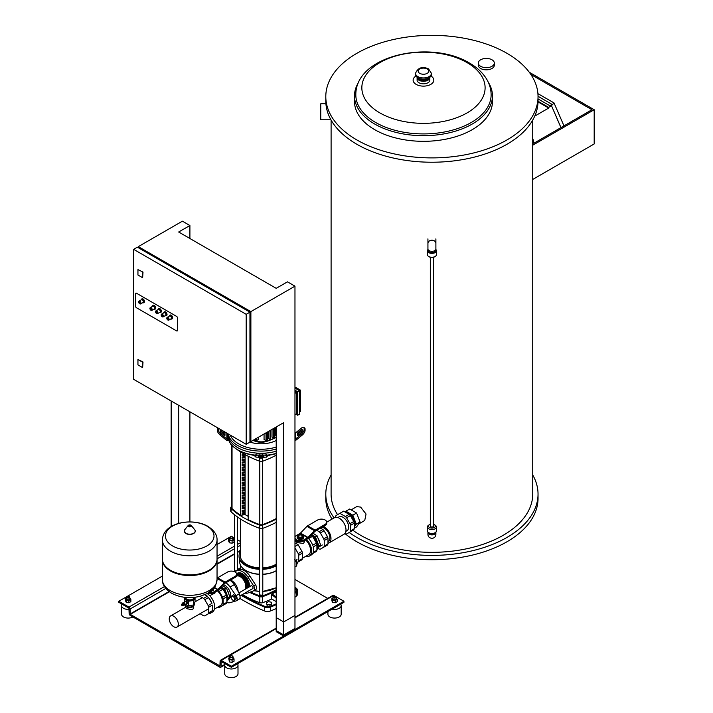 <?xml version="1.0" encoding="UTF-8"?>
<svg xmlns="http://www.w3.org/2000/svg" width="713" height="713" viewBox="0 0 713 713"><rect width="100%" height="100%" fill="white"/><g stroke="black" fill="none" stroke-linecap="round" stroke-linejoin="round"><path stroke-width="1.07" d="M283.712 621.932L276.207 617.601L276.207 631.682L283.712 636.014L294.968 629.517L294.968 615.435L283.712 621.932L283.712 636.014M532.736 474.992A106.121 61.273 180 0 1 538.039 494.127L538.039 498.458A106.121 61.273 180 0 1 472.523 555.062A106.121 61.273 180 0 1 356.874 541.782A106.121 61.273 180 0 1 345.047 533.654M332.008 519.117A106.121 61.273 180 0 1 325.796 498.458L325.796 494.127A106.121 61.273 180 0 1 331.099 474.992M538.039 494.127A106.121 61.273 180 0 1 472.523 550.73A106.121 61.273 180 0 1 356.874 537.45A106.121 61.273 180 0 1 349.174 532.486M334.112 517.905A106.121 61.273 180 0 1 325.796 494.127M532.736 120.087L532.736 494.127A100.818 58.208 180 0 1 470.5 547.905A100.818 58.208 180 0 1 360.626 535.285A100.818 58.208 180 0 1 352.944 530.312M337.588 514.67A100.818 58.208 180 0 1 331.099 494.127L331.099 120.087M351.126 509.866L356.741 506.631L360.626 507.095L366.045 514.028L364.735 520.481L358.594 524.028M538.039 96.62L538.039 100.961A106.121 61.273 180 0 1 472.523 157.564A106.121 61.273 180 0 1 356.874 144.284A106.121 61.273 180 0 1 325.796 100.961L325.796 96.62A106.121 61.273 180 0 1 391.303 40.017A106.121 61.273 180 0 1 506.952 53.297A106.121 61.273 180 0 1 538.039 96.62A106.121 61.273 180 0 1 472.523 153.233A106.121 61.273 180 0 1 356.874 139.944A106.121 61.273 180 0 1 325.796 96.62M330.93 119.784L320.752 119.784L320.752 103.786L325.903 103.786M355.823 94.856A67.655 39.063 0 0 0 375.635 122.476A67.655 39.063 0 0 0 449.359 130.942A67.655 39.063 0 0 0 491.123 94.856C491.088 89.597 489.742 84.615 487.086 79.901C483.138 73.118 477.247 67.477 469.386 62.994C431.017 39.554 355.457 54.812 355.823 94.856M358.692 82.182A68.983 39.821 0 0 0 354.495 95.863A68.983 39.821 0 0 0 374.699 124.026A68.983 39.821 0 0 0 449.867 132.663A68.983 39.821 0 0 0 492.451 95.863A68.983 39.821 0 0 0 488.253 82.182M417.105 78.029L417.105 80.159A6.364 3.672 0 0 0 418.968 82.761A6.364 3.672 0 0 0 425.911 83.555A6.364 3.672 0 0 0 429.841 80.159L429.841 78.029M492.451 95.863L492.451 101.496A68.983 39.821 180 0 1 449.867 138.295A68.983 39.821 180 0 1 374.699 129.659A68.983 39.821 180 0 1 354.495 101.496L354.495 95.863M491.979 59.785A8.003 4.617 180 0 1 494.314 63.047A8.003 4.617 180 0 1 489.376 67.316A8.003 4.617 180 0 1 480.66 66.318A8.003 4.617 180 0 1 478.316 63.047A8.003 4.617 180 0 1 483.254 58.778A8.003 4.617 180 0 1 491.979 59.785M494.314 63.047L494.314 65.213A8.003 4.617 180 0 1 489.376 69.482A8.003 4.617 180 0 1 480.66 68.484A8.003 4.617 180 0 1 478.316 65.213L478.316 63.047M551.229 105.613L551.71 105.105L551.229 105.613M560.944 127.627L551.737 106.273L560.988 127.6M534.741 116.112L548.689 108.055L548.689 107.405L550.712 106.237A1.194 0.686 -60 0 1 551.06 104.891A1.194 0.686 -60 0 1 552.103 104.419A1.194 0.686 -60 0 1 552.352 104.856L554.019 102.93L563.974 125.871M538.039 101.255L548.689 107.405M548.689 108.055L538.021 101.897M538.039 98.92L550.712 106.237M537.914 93.635L554.019 102.93M530.855 74.464L591.942 109.731L533.796 143.295A102.405 59.126 0 0 0 532.932 139.035L532.736 139.151M529.287 72.263L594.187 109.731L532.736 145.211M532.736 179.435L594.187 143.955L594.187 109.731M433.504 257.304L433.504 526.096A1.595 0.918 180 0 1 433.29 526.559A1.595 0.918 180 0 1 431.499 526.987A1.595 0.918 180 0 1 430.322 526.096L430.322 257.304M428.005 249.47A4.51 2.602 0 0 0 427.408 250.771L427.408 254.666A4.51 2.602 0 0 0 428.727 256.511L429.476 256.947A3.449 1.987 0 0 0 431.918 257.527A3.449 1.987 0 0 0 434.351 256.947L435.108 256.511A4.51 2.602 0 0 0 436.427 254.666L436.427 250.771A4.51 2.602 0 0 0 435.821 249.47M428.727 256.511A4.51 2.602 0 0 0 431.918 257.277A4.51 2.602 0 0 0 435.108 256.511M427.408 250.771A4.51 2.602 0 0 0 431.918 253.373A4.51 2.602 0 0 0 436.427 250.771M428.602 250.308L428.602 250.771A3.315 1.916 0 0 0 431.918 252.687A3.315 1.916 0 0 0 435.233 250.771L435.233 250.308M435.893 238.864L435.893 249.042A3.984 2.299 0 0 1 431.918 251.333A3.984 2.299 0 0 1 427.934 249.042L427.934 243.463A3.984 3.253 0 0 1 431.918 240.21A3.984 3.253 0 0 1 435.893 243.463M427.934 238.864L427.934 243.463M430.322 524.331A3.449 1.987 0 0 0 429.476 524.688A3.449 1.987 0 0 0 428.727 526.862A3.449 1.987 0 0 0 431.918 528.092A3.449 1.987 0 0 0 435.099 526.862A3.449 1.987 0 0 0 434.351 524.688A3.449 1.987 0 0 0 433.504 524.331M429.476 524.688L428.727 525.125A4.51 2.602 0 0 0 427.408 526.96A4.51 2.602 0 0 0 431.918 529.572A4.51 2.602 0 0 0 436.427 526.96A4.51 2.602 0 0 0 435.108 525.125L434.351 524.688M427.408 526.96L427.408 530.864A4.51 2.602 0 0 0 431.918 533.467A4.51 2.602 0 0 0 436.427 530.864L436.427 526.96M428.602 532.629A3.315 1.916 0 0 0 431.918 534.509A3.315 1.916 0 0 0 435.233 532.629M435.893 532.085L435.732 533.253M427.934 532.085L428.103 533.253M428.005 532.165A3.984 2.299 0 0 0 427.934 532.593A3.984 2.299 0 0 0 431.918 534.893A3.984 2.299 0 0 0 435.893 532.593A3.984 2.299 0 0 0 435.821 532.165M346.901 513.057A8.003 4.617 60 0 1 354.655 523.6A8.003 4.617 60 0 1 354.245 525.793M354.281 527.005L354.245 527.041A8.529 4.929 -120 0 0 354.281 527.005L354.86 526.176A8.529 4.929 -120 0 0 355.404 523.6A8.529 4.929 -120 0 0 354.86 520.41L354.281 518.904A8.529 4.929 -120 0 0 349.949 513.52L348.791 512.852A8.529 4.929 -120 0 0 345.823 512.442M349.949 513.52L352.837 515.187L354.281 518.904M345.252 512.112L345.903 511.185L348.791 512.852M354.86 520.41L356.304 524.126L354.86 526.176M354.245 528.235L356.589 526.889L360.056 521.961L356.589 513.021L349.655 509.02L345.903 511.185M352.837 515.187L356.589 513.021M360.056 521.961L356.304 524.126M323.435 526.426A9.554 5.517 60 0 1 330.984 538.529A9.554 5.517 60 0 1 329.005 542.905A9.554 5.517 60 0 1 327.989 543.288M329.005 542.905L344.014 534.242A9.554 5.517 -120 0 0 345.992 529.866A9.554 5.517 -120 0 0 341.821 520.258A9.554 5.517 -120 0 0 334.468 517.7L326.723 522.166A5.303 3.066 0 0 0 323.452 519.349A5.303 3.066 0 0 0 317.668 520.009L307.642 525.802L315.146 530.133A2.656 1.533 120 0 0 314.442 530.695L307.989 537.433A1.328 0.766 -60 0 1 307.633 537.718L304.068 539.777L304.068 540.864L307.633 538.796A2.656 1.533 120 0 0 308.337 538.235L314.798 531.497A1.328 0.766 -60 0 1 315.146 531.212L325.173 525.428L325.173 524.34A5.303 3.066 0 0 0 326.723 522.174L326.723 523.262A5.303 3.066 180 0 1 325.173 525.428M337.855 517.531L338.996 516.872A8.003 4.617 60 0 1 345.154 519.019A8.003 4.617 60 0 1 348.648 527.067A8.003 4.617 60 0 1 346.99 530.73L345.85 531.39M321.866 527.335A8.003 4.617 60 0 1 329.887 537.896A8.003 4.617 60 0 1 328.23 541.559L327.989 541.702M353.746 521.515A11.141 6.435 60 0 1 354.245 523.199L350.493 525.365A11.141 6.435 -120 0 0 349.994 523.681L353.746 521.515L350.35 515.633L346.598 517.798A11.141 6.435 -120 0 0 345.395 516.524L349.147 514.358A11.141 6.435 60 0 1 350.35 515.633M327.49 536.675A11.141 6.435 60 0 1 327.989 538.36L324.237 540.525A11.141 6.435 -120 0 0 323.738 538.841L327.49 536.675L324.085 530.793L320.333 532.959A11.141 6.435 -120 0 0 319.13 531.684L322.882 529.518A11.141 6.435 60 0 1 324.085 530.793M344.86 533.547L345.395 533.859A11.141 6.435 -120 0 0 346.598 533.975L349.994 532.014A11.141 6.435 -120 0 0 350.493 530.909L354.245 528.743A11.141 6.435 60 0 1 353.746 529.848L349.994 532.014M318.016 548.377L319.13 549.019A11.141 6.435 -120 0 0 320.333 549.135L323.738 547.174A11.141 6.435 -120 0 0 324.237 546.069L327.989 543.903A11.141 6.435 60 0 1 327.49 545.008L323.738 547.174M345.395 516.524L339.887 513.342L335.992 515.597A11.141 6.435 -120 0 0 335.493 516.693L335.493 517.317M320.333 532.959L323.738 538.841M320.485 528.137L322.882 529.518M316.732 530.303L319.13 531.684M339.887 513.342L343.639 511.176L349.147 514.358M324.237 540.525L324.237 546.069M354.245 528.743L354.245 523.199M350.493 530.909L350.493 525.365M327.989 538.36L327.989 543.903M349.994 523.681L346.598 517.798M316.92 546.924A8.003 4.617 -120 0 0 317.133 545.267A8.003 4.617 -120 0 0 311.153 535.294M311.661 534.768L313.159 535.499A8.663 5 60 0 1 316.536 539.696L317.748 542.834A8.663 5 60 0 1 318.069 545.267A8.663 5 60 0 1 317.748 547.334L316.92 548.422M313.934 533.859A8.003 4.617 60 0 1 314.103 533.948A8.003 4.617 60 0 1 315.271 534.768M317.846 537.754A8.003 4.617 60 0 1 319.647 542.388M316.536 539.696L315.413 536.8L317.098 535.82L313.007 533.369M317.748 547.334L320.565 544.759L317.098 535.82M316.92 549.794L320.565 544.759M315.413 536.8L313.159 535.499M318.88 545.73L317.748 542.834M304.068 540.864A5.303 3.066 180 0 1 298.284 541.524A5.303 3.066 180 0 1 295.004 538.698L295.004 537.611A5.303 3.066 0 0 1 296.563 535.445L300.128 533.386A1.328 0.766 120 0 0 300.485 533.101L306.938 526.363A2.656 1.533 -60 0 1 307.642 525.802M325.173 524.34L315.146 530.133M295.004 537.611A5.303 3.066 0 0 0 298.284 540.445A5.303 3.066 0 0 0 304.068 539.777M298.863 535.311A2.121 1.221 0 0 0 298.809 535.338A2.121 1.221 0 0 0 298.194 536.203A2.121 1.221 0 0 0 298.809 537.067A2.121 1.221 0 0 0 301.127 537.335A2.121 1.221 0 0 0 302.437 536.203A2.121 1.221 0 0 0 301.813 535.338L301.724 535.285A1.987 1.15 180 0 1 301.724 536.907A1.987 1.15 180 0 1 298.907 536.907A1.987 1.15 180 0 1 298.907 535.285A1.987 1.15 180 0 1 301.724 535.285L301.813 535.338M302.419 536.363A2.121 1.221 180 0 1 302.437 536.533A2.121 1.221 180 0 1 301.127 537.664A2.121 1.221 180 0 1 298.809 537.397A2.121 1.221 180 0 1 298.194 536.533A2.121 1.221 180 0 1 298.212 536.363M298.997 538.368L297.134 537.29L297.134 535.766L298.997 534.688L301.635 534.688L303.497 535.766L303.497 537.29L301.635 538.368L298.997 538.368L298.997 539.447L297.134 538.377L297.134 537.29M303.497 537.29L303.497 538.377L301.635 539.447L298.997 539.447M301.635 539.447L301.635 538.368M305.601 539.973A9.554 5.517 60 0 1 310.538 550.338A9.554 5.517 60 0 1 308.56 554.714L302.472 558.226M313.016 553.359L312.668 553.564A11.141 6.435 60 0 1 311.233 555.008L309.353 556.087A11.141 6.435 60 0 1 305.69 556.372M308.283 538.288A11.141 6.435 60 0 1 309.264 539.349A11.141 6.435 60 0 1 312.668 545.231L316.42 543.065A11.141 6.435 60 0 1 316.92 544.75L313.167 546.916A11.141 6.435 60 0 1 313.542 549.901A11.141 6.435 60 0 1 313.167 552.459L316.92 550.293A11.141 6.435 60 0 1 316.42 551.399L312.668 553.564M306.492 539.456A11.141 6.435 60 0 1 311.661 550.989A11.141 6.435 60 0 1 310.788 554.652A11.141 6.435 60 0 1 309.353 556.087M304.959 540.347L303.595 543.52L297.027 542.54L295.672 541.122L295.672 540.178M298.221 561.906A11.141 6.435 -120 0 0 298.72 560.801L302.472 558.635A11.141 6.435 60 0 1 301.973 559.741L297.205 562.495M298.72 555.258A11.141 6.435 -120 0 0 298.221 553.573L301.973 551.407A11.141 6.435 60 0 1 302.472 553.092L298.72 555.258L298.72 560.801M309.264 539.349L308.337 538.235M308.765 538.484L312.517 536.319L311.011 535.445M302.472 553.092L302.472 558.635M294.968 542.869L298.079 544.661L301.973 551.407M298.079 544.661L294.968 546.452M294.968 547.94L298.221 553.573M316.92 550.293L316.92 544.75M316.42 543.065L312.517 536.319M294.968 558.68L294.968 559.767M294.424 559.598L296.376 560.73L297.009 561.897L297.348 563.234L296.376 564.625M295.628 561.158L296.376 560.73M296.742 563.591L297.348 563.234M295.717 566.479A3.984 2.299 -120 0 0 296.02 566.345A3.984 2.299 -120 0 0 295.717 561.274L294.968 560.195M135.506 293.747A1.328 0.766 60 0 1 135.782 293.141A1.328 0.766 60 0 1 136.441 293.203L176.592 316.385A1.328 0.766 60 0 1 177.528 318.007L177.528 330.36A1.328 0.766 60 0 1 177.252 330.966A1.328 0.766 60 0 1 176.592 330.903L136.441 307.722A1.328 0.766 60 0 1 135.506 306.1L135.506 293.747A1.328 0.766 60 0 1 135.782 293.141A1.328 0.766 60 0 1 136.441 293.203L176.592 316.385A1.328 0.766 60 0 1 177.528 318.007L177.528 330.36A1.328 0.766 60 0 1 177.252 330.966A1.328 0.766 60 0 1 176.592 330.903L136.441 307.722A1.328 0.766 60 0 1 135.506 306.1L135.506 293.747M142.734 302.677A2.121 1.221 -120 0 0 143.696 302.74A2.121 1.221 -120 0 0 144.133 301.768A2.121 1.221 -120 0 0 143.215 299.629A2.121 1.221 -120 0 0 141.575 299.059A2.121 1.221 -120 0 0 141.138 299.923M139.721 303.765A1.595 0.918 -120 0 0 140.621 303.898L143.055 302.49A1.595 0.918 -120 0 0 143.384 301.768A1.595 0.918 -120 0 0 142.689 300.164A1.595 0.918 -120 0 0 141.468 299.736L139.026 301.144A1.595 0.918 -120 0 0 138.696 301.875M143.866 302.597A2.121 1.221 -120 0 0 144.071 302.517A2.121 1.221 -120 0 0 144.516 301.546A2.121 1.221 -120 0 0 143.589 299.415A2.121 1.221 -120 0 0 141.949 298.845A2.121 1.221 -120 0 0 141.78 298.979M153.99 309.184A2.121 1.221 -120 0 0 154.953 309.237A2.121 1.221 -120 0 0 155.389 308.266A2.121 1.221 -120 0 0 154.463 306.127A2.121 1.221 -120 0 0 152.832 305.556A2.121 1.221 -120 0 0 152.395 306.421M150.978 310.262A1.595 0.918 -120 0 0 151.878 310.396L154.311 308.987A1.595 0.918 -120 0 0 154.641 308.266A1.595 0.918 -120 0 0 153.946 306.661A1.595 0.918 -120 0 0 152.725 306.233L150.283 307.642A1.595 0.918 -120 0 0 149.953 308.373M155.122 309.094A2.121 1.221 -120 0 0 155.327 309.014A2.121 1.221 -120 0 0 155.773 308.043A2.121 1.221 -120 0 0 154.846 305.913A2.121 1.221 -120 0 0 153.206 305.342A2.121 1.221 -120 0 0 153.037 305.476M170.87 318.925A2.121 1.221 -120 0 0 171.842 318.978A2.121 1.221 -120 0 0 172.279 318.007A2.121 1.221 -120 0 0 171.352 315.877A2.121 1.221 -120 0 0 169.712 315.306A2.121 1.221 -120 0 0 169.275 316.171M167.867 320.003A1.595 0.918 -120 0 0 168.758 320.146L171.2 318.738A1.595 0.918 -120 0 0 171.53 318.007A1.595 0.918 -120 0 0 170.835 316.412A1.595 0.918 -120 0 0 169.605 315.984L167.163 317.392A1.595 0.918 -120 0 0 166.833 318.123M172.011 318.845A2.121 1.221 -120 0 0 172.216 318.764A2.121 1.221 -120 0 0 172.653 317.793A2.121 1.221 -120 0 0 171.726 315.654A2.121 1.221 -120 0 0 170.086 315.093A2.121 1.221 -120 0 0 169.917 315.226M165.247 315.681A2.121 1.221 -120 0 0 166.209 315.734A2.121 1.221 -120 0 0 166.646 314.763A2.121 1.221 -120 0 0 165.719 312.624A2.121 1.221 -120 0 0 164.088 312.053A2.121 1.221 -120 0 0 163.651 312.918M162.234 316.759A1.595 0.918 -120 0 0 163.134 316.902L165.568 315.494A1.595 0.918 -120 0 0 165.897 314.763A1.595 0.918 -120 0 0 165.202 313.159A1.595 0.918 -120 0 0 163.981 312.731L161.539 314.139A1.595 0.918 -120 0 0 161.209 314.87M166.379 315.592A2.121 1.221 -120 0 0 166.584 315.52A2.121 1.221 -120 0 0 167.02 314.549A2.121 1.221 -120 0 0 166.102 312.41A2.121 1.221 -120 0 0 164.462 311.839A2.121 1.221 -120 0 0 164.293 311.973M159.614 312.428A2.121 1.221 -120 0 0 160.585 312.481A2.121 1.221 -120 0 0 161.022 311.51A2.121 1.221 -120 0 0 160.095 309.38A2.121 1.221 -120 0 0 158.455 308.809A2.121 1.221 -120 0 0 158.019 309.674M156.61 313.506A1.595 0.918 -120 0 0 157.502 313.649L159.944 312.241A1.595 0.918 -120 0 0 160.273 311.51A1.595 0.918 -120 0 0 159.578 309.905A1.595 0.918 -120 0 0 158.348 309.487L155.906 310.895A1.595 0.918 -120 0 0 155.577 311.617M160.755 312.347A2.121 1.221 -120 0 0 160.96 312.267A2.121 1.221 -120 0 0 161.396 311.296A2.121 1.221 -120 0 0 160.47 309.157A2.121 1.221 -120 0 0 158.839 308.586A2.121 1.221 -120 0 0 158.66 308.729M276.207 426.971L276.207 630.595L283.712 634.926L294.968 628.429L294.968 286.163L250.878 311.617L250.878 441.597L249.942 441.053M283.712 634.926L283.712 422.64L250.878 441.597M138.322 247.714L138.322 246.636L182.403 221.182L189.908 225.513L178.66 232.01L276.207 288.337L287.464 281.831L294.968 286.163M171.156 526.568L171.156 400.973M178.66 405.305L178.66 523.404M189.908 225.513L189.908 238.507M189.908 411.811L189.908 521.916M138.322 246.636L250.878 311.617M142.636 272.304L142.636 277.722L137.948 275.013L137.948 269.594L143.01 272.09L142.636 277.722M137.948 269.594L143.01 272.09M246.19 444.297L249.942 442.131L249.942 312.16L137.386 247.179L133.634 249.345L246.19 314.326L246.19 444.297L133.634 379.316L133.634 249.345M249.942 312.16L246.19 314.326M137.948 359.495L143.01 361.981L142.636 367.614L137.948 364.913L137.948 359.495L142.636 362.204L142.636 367.614M266.51 602.833L267.223 605.997L269.888 606.406L271.831 605.284L271.831 603.661L271.118 602.12L268.462 601.71L266.51 602.833L267.223 605.997M267.223 604.374L269.888 604.784L269.888 606.406M269.888 604.784L271.831 603.661M294.968 591.933L296.225 591.202L296.225 589.58L294.968 587.958M294.968 590.302L296.225 589.58M184.48 604.927A1.355 0.784 -120 0 0 184.792 604.865A1.355 0.784 -120 0 0 185.068 604.25A1.355 0.784 -120 0 0 184.48 602.886A1.355 0.784 -120 0 0 183.437 602.521A1.355 0.784 -120 0 0 183.232 602.761M183.437 602.521L184.943 601.656A1.355 0.784 60 0 1 185.986 602.022A1.355 0.784 60 0 1 186.574 603.385A1.355 0.784 60 0 1 186.289 604L184.792 604.865M183.473 602.824A1.087 0.624 60 0 1 184.275 603.216A1.087 0.624 60 0 1 184.694 604.25A1.087 0.624 60 0 1 184.551 604.686M184.07 603.296L184.435 603.938M182.733 603.029A1.355 0.784 60 0 1 182.92 602.824A1.355 0.784 60 0 1 183.597 602.886A1.355 0.784 60 0 1 184.48 604.08A1.355 0.784 60 0 1 184.275 605.168A1.355 0.784 60 0 1 183.999 605.23M182.189 603.938L182.216 603.902A0.793 0.463 60 0 0 182.189 603.938A1.355 0.784 60 0 1 182.457 603.091A1.355 0.784 60 0 1 183.134 603.162A1.355 0.784 60 0 1 184.016 604.348A1.355 0.784 60 0 1 183.802 605.435A1.355 0.784 60 0 1 183.134 605.373A1.355 0.784 60 0 1 182.947 605.239L182.983 605.239A0.793 0.463 60 0 1 182.947 605.239M182.653 603.635A0.793 0.463 60 0 1 183.437 604.989M182.475 603.751L182.448 603.786A0.793 0.463 60 0 1 183.205 605.087L183.25 605.087M182.216 603.902A0.793 0.463 60 0 1 182.983 605.239M181.931 604.089A0.793 0.463 60 0 1 182.68 605.39L182.724 605.39M181.619 604.374A0.793 0.463 60 0 1 182.715 604.963A0.793 0.463 60 0 1 182.278 605.515M181.913 605.506L181.503 604.464L181.913 605.506M194.364 603.706L194.364 604.357A4.643 2.683 180 0 1 193.009 606.255L193.009 606.255A4.643 2.683 180 0 1 186.441 606.255A4.643 2.683 180 0 1 185.113 604.677M186.592 606.335A4.242 2.451 0 0 0 186.726 606.415A4.242 2.451 0 0 0 192.724 606.415M185.032 597.351A4.777 2.754 0 0 0 186.351 599.811A4.777 2.754 0 0 0 190.959 600.524A4.777 2.754 0 0 0 193.098 599.811A4.777 2.754 0 0 0 194.337 598.572A4.777 2.754 0 0 0 194.417 597.351M194.952 597.289L193.624 600.453L188.294 601.282L184.4 599.027L185.113 597.146M185.505 604.455L188.294 605.783L193.624 604.963L195.05 601.888L195.05 597.378M193.624 604.963L193.624 600.453M184.4 601.968L184.4 599.027M188.294 605.783L188.294 601.282M184.489 601.915L184.489 601.505A1.791 1.034 60 0 1 184.551 601.424L186.289 600.907A1.791 1.034 60 0 1 186.405 600.979L187.412 602.227A1.791 1.034 60 0 1 187.474 602.387L187.474 603.724A1.791 1.034 60 0 1 187.412 603.813L185.745 604.321M187.474 602.387L186.744 602.806L186.744 604.152A1.791 1.034 60 0 1 186.681 604.232M187.474 603.724L186.744 604.152M186.405 600.979L185.674 601.407L186.681 602.654A1.791 1.034 60 0 1 186.744 602.806M187.412 602.227L186.681 602.654M184.551 601.424L185.558 601.335A1.791 1.034 60 0 1 185.674 601.407M186.289 600.907L185.558 601.335M162.404 559.438A27.326 15.775 0 0 0 162.395 559.767A27.326 15.775 0 0 0 179.266 574.339A27.326 15.775 0 0 0 209.043 570.917A27.326 15.775 0 0 0 217.046 559.767A27.326 15.775 0 0 0 217.046 559.438M162.395 539.999L162.395 559.117A27.326 15.775 0 0 0 170.398 570.266A27.326 15.775 0 0 0 209.043 570.266L209.043 570.266A27.326 15.775 0 0 0 217.046 559.117L217.046 539.999A27.326 15.775 180 0 1 209.043 551.149A27.326 15.775 180 0 1 170.398 551.149A27.326 15.775 180 0 1 162.395 539.999C163.01 522.308 192.572 517.317 207.92 526.346C214.239 530.499 217.287 535.044 217.046 539.999M209.043 570.266L208.481 570.596L209.043 570.266M172.546 545.926A24.295 14.028 180 0 1 172.546 526.096A24.295 14.028 180 0 1 206.904 526.096A24.295 14.028 180 0 1 206.904 545.926A24.295 14.028 180 0 1 172.546 545.926M170.683 570.436A26.533 15.321 0 0 0 170.96 570.596A26.533 15.321 0 0 0 208.481 570.596M192.813 606.362A3.565 2.059 180 0 1 192.252 606.79A3.565 2.059 180 0 1 186.637 606.362M169.248 618.884A6.408 3.699 -120 0 0 173.776 626.727A6.408 3.699 -120 0 0 176.984 627.048A6.408 3.699 -120 0 0 177.965 621.914A6.408 3.699 -120 0 0 173.776 616.264A6.408 3.699 -120 0 0 170.576 615.952A6.408 3.699 -120 0 0 169.248 618.884M193.704 605.738L193.704 607.592L192.537 609.82L186.913 608.688L185.745 607.592L185.745 605.738M185.835 605.818A3.984 2.299 0 0 0 186.913 606.959A3.984 2.299 0 0 0 190.843 607.538A3.984 2.299 0 0 0 193.615 605.818M225.103 582.12L235.121 576.336L235.121 577.414L225.103 583.207A1.328 0.766 120 0 0 224.747 583.484L218.294 590.221A2.656 1.533 -60 0 1 217.59 590.792L214.016 592.851L214.016 591.763L217.59 589.704A1.328 0.766 120 0 0 217.937 589.428L224.399 582.681A2.656 1.533 -60 0 1 225.103 582.12L217.599 577.788A2.656 1.533 120 0 0 217.046 578.198M217.599 577.788L227.616 572.004A5.303 3.066 180 0 1 233.401 571.336A5.303 3.066 180 0 1 236.68 574.17A5.303 3.066 180 0 1 235.121 576.336M235.121 577.414A5.303 3.066 0 0 0 236.68 575.248L236.68 574.17M214.016 591.763A5.303 3.066 180 0 1 208.927 592.565M207.635 593.341A5.303 3.066 0 0 0 214.016 592.851M213.445 588.697L212.233 589.981M213.445 589.277L213.445 590.364L210.531 591.442M211.583 591.442L211.583 590.578M214.444 609.054L220.388 605.613A9.554 5.517 -120 0 0 222.367 601.246A9.554 5.517 -120 0 0 217.429 590.881M200.068 613.715L203.57 615.738A11.141 6.435 -120 0 0 204.774 615.854L208.526 613.688A11.141 6.435 -120 0 0 210.487 613.171A11.141 6.435 -120 0 0 211.921 611.727L208.169 613.893A11.141 6.435 -120 0 0 208.668 612.788L212.421 610.622A11.141 6.435 -120 0 0 212.795 608.064A11.141 6.435 -120 0 0 212.421 605.079L208.668 607.244A11.141 6.435 -120 0 0 208.169 605.56L211.921 603.394A11.141 6.435 -120 0 0 208.526 597.512L211.921 603.394M210.487 613.171L212.367 612.084A11.141 6.435 -120 0 0 214.675 606.986A11.141 6.435 -120 0 0 207.198 593.581M214.907 592.334L214.907 593.109L209.693 595.649M226.369 595.061A11.141 6.435 60 0 1 226.868 596.736L223.116 598.902A11.141 6.435 -120 0 0 222.616 597.227L226.369 595.061L222.973 589.17L219.221 591.335A11.141 6.435 -120 0 0 218.24 590.284M217.661 607.191L218.018 607.396A11.141 6.435 -120 0 0 219.221 607.521L222.616 605.551A11.141 6.435 -120 0 0 223.116 604.455L226.868 602.289A11.141 6.435 60 0 1 226.369 603.385L222.616 605.551M218.971 589.517L221.77 587.904A11.141 6.435 60 0 1 222.973 589.17M199.996 596.344L203.57 598.403L207.323 596.237A11.141 6.435 -120 0 0 205.166 594.571M204.738 594.749L207.323 596.237M208.526 597.512L204.774 599.678L208.169 605.56M221.77 587.904L220.959 587.441M226.868 602.289L226.868 596.736M223.116 604.455L223.116 598.902M211.921 611.727L208.526 613.688M208.169 613.893L204.774 615.854M204.774 599.678A11.141 6.435 -120 0 0 203.57 598.403M208.668 607.244L208.668 612.788M212.421 605.079L212.421 610.622M222.616 597.227L219.221 591.335M223.321 586.166A8.003 4.617 60 0 1 223.49 586.264A8.003 4.617 60 0 1 224.657 587.084M227.233 590.061A8.003 4.617 60 0 1 229.033 594.695M226.868 601.46L229.951 597.066L226.484 588.136L224.8 589.107L222.554 587.815A8.663 5 60 0 1 225.923 592.013L227.144 595.141A8.663 5 60 0 1 227.456 597.574A8.663 5 60 0 1 227.144 599.642L226.868 599.972M225.905 594.25A8.003 4.617 -120 0 0 223.436 589.981M221.208 587.182L222.554 587.815M227.144 599.642L228.267 598.047L227.144 595.141M225.923 592.013L224.8 589.107M226.484 588.136L222.572 585.765M228.267 598.047L229.951 597.066M232.028 599.526L231.395 598.35A2.389 1.381 -120 0 0 232.857 600.168L232.028 599.526M231.057 597.013L231.395 596.407A2.389 1.381 -120 0 0 231.395 598.35L231.057 597.013M232.028 595.622L232.857 596.273A2.389 1.381 -120 0 0 231.395 596.407L233.401 594.829L235.343 595.961L233.98 596.745L234.319 598.091A2.389 1.381 -120 0 0 232.857 596.273L233.98 596.745M234.319 598.091L234.951 599.259L234.319 600.043A2.389 1.381 -120 0 0 234.319 598.091M234.319 600.043L233.98 600.649L232.857 600.168A2.389 1.381 -120 0 0 234.319 600.043M235.343 595.961L236.324 598.474L234.951 599.259M236.324 598.474L233.98 600.649M228.597 599.089L228.989 598.858A8.003 4.617 -120 0 0 230.647 595.195A8.003 4.617 -120 0 0 223.517 584.776M230.094 580.32A11.943 6.889 60 0 1 234.265 584.624L239.425 593.777L240.192 597.236L239.425 598.973M225.887 582.753A11.943 6.889 60 0 1 230.058 587.057L236.065 595.72A3.984 2.299 60 0 1 236.359 600.792A3.984 2.299 60 0 1 236.065 600.916L230.058 602.654A11.943 6.889 60 0 1 226.796 602.494M230.54 580.061A9.287 5.365 60 0 1 238.071 590.89M236.68 574.589A9.287 5.365 60 0 1 243.525 577.886A9.287 5.365 60 0 1 247.126 586.728A9.287 5.365 60 0 1 246.983 588.225M236.68 574.464A9.287 5.365 60 0 1 241.315 574.928A9.287 5.365 60 0 1 247.883 586.3L247.883 586.077A9.019 5.205 60 0 0 241.502 575.034A9.019 5.205 60 0 0 241.404 574.981M236.859 574.366A9.287 5.365 60 0 1 237.046 574.25A9.287 5.365 60 0 1 244.202 576.737A9.287 5.365 60 0 1 248.258 586.077A9.287 5.365 60 0 1 248.115 587.574M237.438 574.054A9.287 5.365 60 0 1 237.794 573.813A9.287 5.365 60 0 1 244.951 576.3A9.287 5.365 60 0 1 249.006 585.649A9.287 5.365 60 0 1 248.864 587.138M247.883 586.3A9.287 5.365 60 0 1 247.732 587.788M252.286 588.84A1.72 0.998 -120 0 0 252.678 588.769A1.72 0.998 -120 0 0 253.035 587.975A1.72 0.998 -120 0 0 252.286 586.238A1.72 0.998 -120 0 0 250.958 585.783A1.72 0.998 -120 0 0 250.691 586.086M249.461 586.799A9.991 5.766 -120 0 0 249.505 585.934A9.991 5.766 -120 0 0 245.138 575.881A9.991 5.766 -120 0 0 237.447 573.207A9.991 5.766 -120 0 0 236.645 573.849M249.497 585.596A9.189 5.312 60 0 1 249.336 586.87M238.507 573.519A9.189 5.312 60 0 1 242.723 573.876M236.68 574.25A9.991 5.766 60 0 1 237.732 573.056M244.96 593.073A12.469 7.201 -120 0 0 248.079 592.94L253.623 590.81A3.984 2.299 -120 0 0 253.81 590.72A3.984 2.299 -120 0 0 253.623 585.819L248.079 577.289A12.469 7.201 -120 0 0 236.796 570.774L234.461 571.674M233.98 571.496L238.677 569.696A12.469 7.201 60 0 1 249.96 576.211L255.495 584.731A3.984 2.299 60 0 1 255.682 589.633A3.984 2.299 60 0 1 255.495 589.722M255.896 455.188A33.163 19.144 180 0 1 237.75 449.823L237.75 449.823A33.163 19.144 180 0 1 228.463 439.351A33.163 19.144 180 0 1 228.035 436.285L228.035 434.119A33.163 19.144 0 0 0 237.75 447.657A33.163 19.144 180 0 1 228.035 434.119L228.035 433.816M221.467 430.028L224.06 432.14A1.328 0.544 -129.2 0 1 224.996 433.673L224.996 435.206A1.328 0.544 -129.2 0 1 224.898 435.465A1.328 0.544 -129.2 0 1 224.06 435.206L224.06 434.44A1.328 0.544 50.8 0 0 223.116 432.907L220.148 430.474L221.012 429.77M224.06 435.206L221.083 432.773A1.328 0.544 -129.2 0 1 220.148 431.24L220.148 429.707A1.328 0.544 -129.2 0 1 220.246 429.449A1.328 0.544 -129.2 0 1 220.379 429.395M258.543 455.714L263.855 455.714L263.855 456.427L262.527 456.65L258.543 456.427L258.543 455.714L258.543 456.427M228.82 440.429L227.812 440.429A2.656 2.166 0 0 1 225.932 439.796L220.148 435.073L221.083 434.306L226.868 439.03A1.328 1.087 180 0 0 227.812 439.351L228.463 439.351M221.083 434.306A3.984 1.622 -129.2 0 1 218.267 429.707L217.331 430.474A3.984 1.622 50.8 0 0 220.148 435.073M217.331 430.474L217.331 428.941L218.267 428.183L218.267 429.707M217.875 427.952L217.625 428.156A3.984 1.622 50.8 0 0 217.331 428.941M255.896 455.714L255.896 457.131L266.502 457.131L266.502 454.404A3.984 0.677 180 0 0 262.527 453.735L259.871 453.735A3.984 0.677 180 0 0 255.896 454.404L255.896 455.714A3.984 0.677 0 0 1 259.871 455.037L259.871 453.735M262.527 453.735L262.527 455.037A3.984 0.677 0 0 1 266.502 455.714M262.527 455.037L259.871 455.037M266.502 455.491A31.835 18.378 0 0 0 276.207 453.584M237.75 449.823L238.686 450.366A31.835 18.378 0 0 0 255.896 455.491M276.207 453.361A33.163 19.144 180 0 1 266.502 455.188M301.314 429.707L302.259 430.474L299.282 432.907A1.328 0.544 -50.8 0 0 298.346 434.44L298.346 435.206A1.328 0.544 129.2 0 1 297.499 435.465A1.328 0.544 129.2 0 1 297.401 435.206L297.401 433.673A1.328 0.544 129.2 0 1 298.346 432.14L301.314 429.707A1.328 0.544 129.2 0 1 302.16 429.449A1.328 0.544 129.2 0 1 302.259 429.707L302.259 431.24A1.328 0.544 129.2 0 1 301.314 432.773L298.346 435.206M294.968 439.306A1.328 1.087 180 0 0 295.53 439.03L301.314 434.306L302.259 435.073A3.984 1.622 -50.8 0 0 305.066 430.474L304.13 429.707A3.984 1.622 129.2 0 1 301.314 434.306M303.836 427.39A3.984 1.622 129.2 0 1 304.13 428.183L305.066 428.941A3.984 1.622 -50.8 0 0 304.772 428.156L303.836 427.39A3.984 1.622 129.2 0 0 301.314 428.183L295.53 432.907A1.328 1.087 0 0 1 294.968 433.174M302.259 435.073L296.465 439.796A2.656 2.166 -0 0 1 294.968 440.411M305.066 428.941L305.066 430.474M304.13 428.183L304.13 429.707M276.207 451.195A33.163 19.144 180 0 1 237.75 447.657A33.163 19.144 0 0 0 276.207 451.195M228.213 433.923A33.163 19.144 0 0 0 237.75 445.491A33.163 19.144 0 0 0 276.207 449.03M276.207 447.078A31.835 18.378 180 0 1 238.686 443.869A31.835 18.378 180 0 1 230.201 435.073M294.968 388.068L299.505 390.688L299.505 414.173L297.633 415.251L295.752 414.173M294.968 390.234L297.633 391.767L297.633 415.251M294.968 386.981L300.449 390.145L297.633 391.767M294.968 414.627L296.697 413.629L296.697 392.31L294.968 391.312M294.968 393.309L296.697 392.31M300.449 390.145L300.449 411.463L299.505 412.007M249.942 442.051A22.388 12.932 0 0 0 276.207 440.465M252.937 440.411A53.118 30.668 0 0 0 255.7 441.392A10.998 6.346 0 0 0 266.698 441.392A53.118 30.668 0 0 0 276.207 437.345M276.207 437.274A54.865 31.675 180 0 1 267.571 440.848A12.736 7.353 180 0 1 254.826 440.848A54.865 31.675 180 0 1 253.177 440.269M266.029 432.853L266.029 440.643L264.06 439.511L264.06 433.985M258.338 437.292L258.338 439.511L256.377 440.643L255.691 440.482L255.807 438.745M276.207 435.973L275.441 435.527L275.441 427.417M273.667 428.442L273.667 438.023L272.01 437.06L272.01 429.395M270.031 430.536L270.031 439.44L268.329 438.459L268.329 431.525M273.667 438.023L274.345 437.862L274.229 428.112M266.029 440.643L266.707 440.482L266.591 432.524M270.031 439.44L270.717 439.279L270.601 430.206M248.177 516.372L245.112 514.608L240.673 515.294L240.682 451.962L240.673 515.294A86.228 49.785 0 0 1 232.037 508.583L232.037 445.509M231.636 445.153L231.636 507.772A2.656 1.533 0 0 0 232.037 508.583M248.186 519.617L248.177 456.231L248.186 519.617A86.228 49.785 0 0 0 259.799 524.608A2.656 1.533 0 0 0 262.598 524.608A86.228 49.785 0 0 0 276.207 518.574M244.372 454.19L244.372 455.188L243.017 454.315M244.372 455.188L242.153 455.536L242.153 454.448L244.256 454.128M242.153 454.903L243.017 454.404M244.372 457.728L242.153 458.076L242.153 456.988L244.372 456.65L244.372 457.728L243.017 456.855M242.153 457.452L243.017 456.953M244.372 460.268L242.153 460.616L242.153 459.529L244.372 459.19L244.372 460.268L243.017 459.395M242.153 459.992L243.017 459.493M244.372 462.808L242.153 463.156L242.153 462.069L244.372 461.73L244.372 462.808L243.017 461.935M242.153 462.532L243.017 462.033M244.372 465.357L242.153 465.696L242.153 464.618L244.372 464.27L244.372 465.357L243.017 464.484M242.153 465.072L243.017 464.573M244.372 467.897L242.153 468.236L242.153 467.158L244.372 466.81L244.372 467.897L243.017 467.024M242.153 467.612L243.017 467.113M244.372 470.437L242.153 470.776L242.153 469.698L244.372 469.35L244.372 470.437L243.017 469.564M242.153 470.152L243.017 469.653M244.372 472.977L242.153 473.316L242.153 472.238L244.372 471.89L244.372 472.977L243.017 472.104M242.153 472.692L243.017 472.193M244.372 475.518L242.153 475.865L242.153 474.778L244.372 474.439L244.372 475.518L243.017 474.644M242.153 475.232L243.017 474.733M244.372 478.058L242.153 478.405L242.153 477.318L244.372 476.979L244.372 478.058L243.017 477.184M242.153 477.781L243.017 477.273M244.372 480.598L242.153 480.945L242.153 479.858L244.372 479.519L244.372 480.598L243.017 479.724M242.153 480.321L243.017 479.822M244.372 483.138L242.153 483.485L242.153 482.398L244.372 482.059L244.372 483.138L243.017 482.264M242.153 482.861L243.017 482.362M244.372 485.687L242.153 486.025L242.153 484.947L244.372 484.599L244.372 485.687L243.017 484.813M242.153 485.401L243.017 484.902M244.372 488.227L242.153 488.565L242.153 487.487L244.372 487.139L244.372 488.227L243.017 487.353M242.153 487.942L243.017 487.442M244.372 490.767L242.153 491.105L242.153 490.027L244.372 489.679L244.372 490.767L243.017 489.893M242.153 490.482L243.017 489.983M244.372 493.307L242.153 493.646L242.153 492.567L244.372 492.22L244.372 493.307L243.017 492.433M242.153 493.022L243.017 492.523M244.372 495.847L242.153 496.195L242.153 495.107L244.372 494.769L244.372 495.847L243.017 494.974M242.153 495.562L243.017 495.063M244.372 498.387L242.153 498.735L242.153 497.647L244.372 497.309L244.372 498.387L243.017 497.514M242.153 498.111L243.017 497.603M244.372 500.927L242.153 501.275L242.153 500.187L244.372 499.849L244.372 500.927L243.017 500.054M242.153 500.651L243.017 500.152M244.372 503.467L242.153 503.815L242.153 502.727L244.372 502.389L244.372 503.467L243.017 502.594M242.153 503.191L243.017 502.692M244.372 506.016L242.153 506.355L242.153 505.276L244.372 504.929L244.372 506.016L243.017 505.134M242.153 505.731L243.017 505.232M244.372 508.556L242.153 508.895L242.153 507.816L244.372 507.469L244.372 508.556L243.017 507.683M242.153 508.271L243.017 507.772M244.372 511.096L242.153 511.435L242.153 510.356L244.372 510.009L244.372 511.096L243.017 510.223M242.153 510.811L243.017 510.312M244.372 513.636L242.153 513.975L242.153 512.897L244.372 512.549L244.372 513.636L243.017 512.763M242.153 513.351L243.017 512.852M245.112 514.608L245.112 454.6M276.207 519.1A91.612 52.896 180 0 1 262.616 525.142A2.656 1.533 180 0 1 259.782 525.142A91.612 52.896 180 0 1 231.119 508.592A2.656 1.533 180 0 1 230.709 507.772L230.709 511.025A2.656 1.533 0 0 0 231.119 511.836A91.612 52.896 0 0 0 259.782 528.386A2.656 1.533 0 0 0 262.616 528.386A91.612 52.896 0 0 0 276.207 522.344M236.092 448.798A91.612 52.896 0 0 0 259.782 461.24A2.656 1.533 0 0 0 262.616 461.24A91.612 52.896 0 0 0 276.207 455.197M230.709 443.816L230.709 443.869A2.656 1.533 0 0 0 231.119 444.689A91.612 52.896 0 0 0 232.759 446.133M230.709 507.772A2.656 1.533 180 0 1 231.119 506.952A91.612 52.896 180 0 1 231.636 506.488M252.536 455.054A91.612 52.896 0 0 0 255.896 456.489M257.518 457.131A91.612 52.896 0 0 0 259.782 457.987L259.799 524.608M262.598 524.608L262.616 457.987A2.656 1.533 180 0 1 259.782 457.987M262.616 457.987A91.612 52.896 0 0 0 264.88 457.131M266.502 456.489A91.612 52.896 0 0 0 269.862 455.054M276.207 564.197A20.829 12.023 180 0 1 262.794 567.851M259.603 567.851A20.829 12.023 180 0 1 246.475 564.366A20.829 12.023 180 0 1 240.37 555.864L240.37 518.921M259.603 528.324L259.603 594.241A1.595 0.918 0 0 0 260.076 594.892A1.595 0.918 0 0 0 261.805 595.088A1.595 0.918 0 0 0 262.794 594.241L262.794 528.324M240.37 551.505A22.156 12.789 0 0 0 239.042 555.864A22.156 12.789 0 0 0 259.603 568.617M262.794 568.617A22.156 12.789 0 0 0 276.207 565.266M239.051 556.131A22.156 12.789 0 0 0 239.042 556.407A22.156 12.789 0 0 0 245.53 565.445A22.156 12.789 0 0 0 259.603 569.161M262.794 569.161A22.156 12.789 0 0 0 276.207 565.81A21.488 12.406 0 0 1 262.794 569.322M245.771 565.587A21.488 12.406 0 0 0 246.003 565.721A21.488 12.406 0 0 0 259.603 569.322M276.207 570.703L276.207 570.703A21.488 12.406 0 0 1 262.794 574.197M239.711 559.509L239.711 561.817A21.488 12.406 0 0 0 246.003 570.596A21.488 12.406 0 0 0 259.603 574.197M246.243 570.73A20.829 12.023 0 0 0 246.475 570.863A20.829 12.023 0 0 0 259.603 574.348M262.794 574.348A20.829 12.023 0 0 0 275.922 570.863M237.589 569.553L240.37 567.994M272.232 594.633L272.232 593.813M294.968 597.244A93.813 54.161 0 0 0 296.644 595.845A5.303 3.066 0 0 0 297.526 594.152L297.526 590.248A5.303 3.066 0 0 0 296.501 588.43L294.968 587.093M239.987 598.465A179.828 103.822 0 0 0 264.336 610.898A5.303 3.066 0 0 0 270.414 610.988A93.813 54.161 0 0 0 276.207 608.572M276.207 597.191L272.072 593.858L276.207 591.79M276.207 601.603L271.662 598.982A83.073 47.958 180 0 1 262.589 602.708A2.656 1.533 180 0 1 259.808 602.708A83.073 47.958 180 0 1 242.473 594.508M271.662 598.982L271.662 594.482L276.207 598.154M129.133 609.365A6.631 3.832 180 0 1 123.501 608.287A6.631 3.832 180 0 1 121.558 605.578A6.631 3.832 180 0 1 122.021 604.178M132.885 616.95A6.631 3.832 180 0 1 123.501 616.95A6.631 3.832 180 0 1 121.558 614.241L121.558 605.578M126.602 597.129L126.602 598.902A1.595 0.918 0 0 0 127.066 599.553A1.595 0.918 0 0 0 129.32 599.553A1.595 0.918 0 0 0 129.784 598.902L129.784 597.129A1.595 0.918 180 0 1 129.32 597.779A1.595 0.918 180 0 1 127.582 597.975A1.595 0.918 180 0 1 126.602 597.129A1.595 0.918 180 0 1 127.066 596.478L127.253 596.371A1.328 0.766 180 0 1 129.133 596.371A1.328 0.766 180 0 1 129.133 597.449A1.328 0.766 180 0 1 127.253 597.449A1.328 0.766 180 0 1 127.253 596.371L162.395 576.077M129.213 596.425A1.595 0.918 180 0 1 129.32 596.478A1.595 0.918 180 0 1 129.784 597.129M229.782 537.557L229.782 539.331A1.595 0.918 0 0 0 230.246 539.982A1.595 0.918 0 0 0 232.5 539.982A1.595 0.918 0 0 0 232.964 539.331L232.964 537.557A1.595 0.918 180 0 1 232.5 538.208A1.595 0.918 180 0 1 230.762 538.404A1.595 0.918 180 0 1 229.782 537.557A1.595 0.918 180 0 1 230.246 536.907L230.433 536.8A1.328 0.766 180 0 1 232.313 536.8A1.328 0.766 180 0 1 232.313 537.887A1.328 0.766 180 0 1 230.433 537.887A1.328 0.766 180 0 1 230.433 536.8L231.369 536.256L232.5 536.907A1.595 0.918 180 0 1 232.964 537.557M237.545 663.75A6.631 3.832 180 0 1 237.999 665.149A6.631 3.832 180 0 1 233.909 668.687A6.631 3.832 180 0 1 226.681 667.858A6.631 3.832 180 0 1 224.738 665.149A6.631 3.832 180 0 1 225.201 663.75M237.999 665.149L237.999 673.812A6.631 3.832 180 0 1 233.909 677.35A6.631 3.832 180 0 1 226.681 676.521A6.631 3.832 180 0 1 224.738 673.812L224.738 665.149M229.782 656.7L229.782 658.473A1.595 0.918 0 0 0 230.246 659.124A1.595 0.918 0 0 0 232.5 659.124A1.595 0.918 0 0 0 232.964 658.473L232.964 656.7A1.595 0.918 180 0 1 232.5 657.35A1.595 0.918 180 0 1 230.762 657.546A1.595 0.918 180 0 1 229.782 656.7A1.595 0.918 180 0 1 230.246 656.049L230.433 655.942A1.328 0.766 180 0 1 232.313 655.942A1.328 0.766 180 0 1 232.313 657.021A1.328 0.766 180 0 1 230.433 657.021A1.328 0.766 180 0 1 230.433 655.942L230.246 656.049M232.393 655.996A1.595 0.918 180 0 1 232.5 656.049A1.595 0.918 180 0 1 232.964 656.7M340.725 604.178A6.631 3.832 180 0 1 341.179 605.578A6.631 3.832 180 0 1 332.124 609.143M341.179 605.578L341.179 614.241A6.631 3.832 180 0 1 337.089 617.779A6.631 3.832 180 0 1 329.861 616.95A6.631 3.832 180 0 1 327.918 614.241L327.918 611.576M332.962 597.129L332.962 598.902A1.595 0.918 0 0 0 333.426 599.553A1.595 0.918 0 0 0 335.68 599.553A1.595 0.918 0 0 0 336.144 598.902L336.144 597.129A1.595 0.918 180 0 1 335.68 597.779A1.595 0.918 180 0 1 333.942 597.975A1.595 0.918 180 0 1 332.962 597.129A1.595 0.918 180 0 1 333.426 596.478L333.613 596.371A1.328 0.766 180 0 1 335.493 596.371A1.328 0.766 180 0 1 335.493 597.449A1.328 0.766 180 0 1 333.613 597.449A1.328 0.766 180 0 1 333.613 596.371L333.426 596.478M335.573 596.425A1.595 0.918 180 0 1 335.68 596.478A1.595 0.918 180 0 1 336.144 597.129M219.925 666.12L220.112 661.031A1.595 0.918 60 0 1 220.442 660.3A1.595 0.918 60 0 1 221.244 660.381L231.369 666.227L231.369 667.315L221.11 661.45L221.057 666.557A1.595 0.918 60 0 1 220.727 667.288A1.595 0.918 60 0 1 219.925 667.208L130.256 615.435A1.595 0.918 60 0 1 129.133 613.483L128.946 608.18L118.813 602.325L118.813 601.246L128.946 607.093A1.595 0.918 60 0 1 130.069 609.045L130.256 614.348L220.112 666.013M327.704 598.376L294.968 579.473M240.37 541.452L237.589 539.848M234.408 538.012L232.509 536.916M335.475 596.362L333.8 595.4A1.595 0.918 -120 0 0 333.007 595.319L294.968 617.28M231.369 667.315L343.933 602.325L343.933 601.246L335.493 596.371M118.813 601.246L127.253 596.371M217.046 544.527L230.237 536.916M232.964 538.155L234.033 539.75L234.033 542.085L232.081 543.208L229.426 542.798L228.704 541.265L228.704 538.921L229.782 538.306M129.784 597.726L130.853 599.321L130.853 601.656L128.901 602.779L126.246 602.369L125.524 600.836L125.524 598.492L126.602 597.877M231.369 666.227L343.933 601.246M336.144 597.726L337.213 599.321L337.213 601.656L335.262 602.779L332.606 602.369L331.884 600.836L331.884 598.492L332.962 597.877M232.964 657.297L234.033 658.883L234.033 661.227L232.081 662.35L229.426 661.94L228.704 658.063L229.782 657.448M337.213 599.321L335.262 600.444L332.606 600.034L331.884 598.492M335.262 602.779L335.262 600.444M332.606 602.369L332.606 600.034M234.033 658.883L232.081 660.015L229.426 659.605L228.704 658.063M232.081 662.35L232.081 660.015M229.426 661.94L229.426 659.605M234.033 539.75L232.081 540.873L229.426 540.463L228.704 538.921M232.081 543.208L232.081 540.873M229.426 542.798L229.426 540.463M130.853 599.321L128.901 600.444L126.246 600.034L125.524 598.492M128.901 602.779L128.901 600.444M126.246 602.369L126.246 600.034M427.221 69.001A5.303 3.066 0 0 0 419.725 69.001A5.303 3.066 0 0 0 419.725 73.341A5.303 3.066 0 0 0 427.221 73.341A5.303 3.066 0 0 0 427.221 69.001M415.51 73.341A7.959 4.599 0 0 0 417.845 76.585A7.959 4.599 0 0 0 426.517 77.583A7.959 4.599 0 0 0 431.436 73.341L428.549 68.876C422.301 66.149 417.961 67.637 415.51 73.341L415.51 74.526A7.959 4.599 0 0 0 417.845 77.77A7.959 4.599 0 0 0 426.517 78.769A7.959 4.599 0 0 0 431.436 74.526L431.436 73.341M417.158 78.082A6.364 3.672 0 0 0 418.968 80.221A6.364 3.672 0 0 0 425.536 81.095A6.364 3.672 0 0 0 429.787 78.082M415.51 74.526L418.397 78.991A7.166 4.135 0 0 0 418.513 79.054A7.166 4.135 0 0 0 428.433 79.054L431.436 74.526M415.822 76.139A10.347 5.971 0 0 0 416.16 84.384A10.347 5.971 0 0 0 430.616 84.482A10.347 5.971 0 0 0 431.124 76.139M467.051 62.601A61.63 35.579 0 0 0 379.895 62.601A61.63 35.579 0 0 0 379.895 112.921A61.63 35.579 0 0 0 467.051 112.921A61.63 35.579 0 0 0 467.051 62.601M307.633 537.718L300.128 533.386M314.442 530.695L306.938 526.363M300.485 533.101L307.989 537.433M295.717 561.274L294.968 561.71M140.621 303.898A1.595 0.918 -120 0 0 140.951 303.168A1.595 0.918 -120 0 0 140.256 301.572A1.595 0.918 -120 0 0 139.026 301.144L138.616 301.982L140.621 303.898M138.696 302.089A1.328 0.766 -120 0 0 139.632 303.711A1.328 0.766 -120 0 0 140.577 303.168A1.328 0.766 -120 0 0 139.632 301.546A1.328 0.766 -120 0 0 138.696 302.089M151.878 310.396A1.595 0.918 -120 0 0 152.208 309.674A1.595 0.918 -120 0 0 151.512 308.069A1.595 0.918 -120 0 0 150.283 307.642L149.873 308.479L151.878 310.396M149.953 308.586A1.328 0.766 -120 0 0 150.889 310.208A1.328 0.766 -120 0 0 151.824 309.674A1.328 0.766 -120 0 0 150.889 308.043A1.328 0.766 -120 0 0 149.953 308.586M168.758 320.146A1.595 0.918 -120 0 0 169.088 319.415A1.595 0.918 -120 0 0 168.393 317.82A1.595 0.918 -120 0 0 167.163 317.392L166.762 318.23L168.758 320.146M166.833 318.337A1.328 0.766 -120 0 0 167.778 319.959A1.328 0.766 -120 0 0 168.714 319.415A1.328 0.766 -120 0 0 167.778 317.793A1.328 0.766 -120 0 0 166.833 318.337M163.134 316.902A1.595 0.918 -120 0 0 163.464 316.171A1.595 0.918 -120 0 0 162.769 314.567A1.595 0.918 -120 0 0 161.539 314.139L161.129 314.977L163.134 316.902M161.209 315.084A1.328 0.766 -120 0 0 162.145 316.715A1.328 0.766 -120 0 0 163.081 316.171A1.328 0.766 -120 0 0 162.145 314.549A1.328 0.766 -120 0 0 161.209 315.084M157.502 313.649A1.595 0.918 -120 0 0 157.831 312.918A1.595 0.918 -120 0 0 157.136 311.314A1.595 0.918 -120 0 0 155.906 310.895L155.505 311.733L157.502 313.649M155.577 311.839A1.328 0.766 -120 0 0 156.521 313.462A1.328 0.766 -120 0 0 157.457 312.918A1.328 0.766 -120 0 0 156.521 311.296A1.328 0.766 -120 0 0 155.577 311.839M193.972 597.423L193.972 597.396A4.242 2.451 180 0 1 192.724 599.161A4.242 2.451 180 0 1 188.098 599.686A4.242 2.451 180 0 1 185.478 597.423L185.478 597.396M189.319 605.836A4.643 2.683 0 0 0 191.984 605.506M184.774 529.688C184.275 533.93 187.198 535.222 193.553 533.574C195.398 532.344 195.772 531.051 194.676 529.688A5.472 3.155 180 0 1 193.588 533.262A5.472 3.155 180 0 1 186.583 533.618A5.472 3.155 180 0 1 184.774 529.688L188.196 525.472A1.684 0.971 180 0 1 188.526 525.196M188.615 525.151A1.684 0.971 180 0 1 191.253 525.472A1.684 0.971 180 0 1 190.915 526.577A1.684 0.971 180 0 1 188.758 526.684A1.684 0.971 180 0 1 188.196 525.472L191.253 525.472L194.676 529.688M188.731 525.178A1.408 0.811 180 0 1 190.719 525.178A1.408 0.811 180 0 1 190.719 526.328A1.408 0.811 180 0 1 188.731 526.328A1.408 0.811 180 0 1 188.731 525.178M193.392 533.556A5.187 2.995 180 0 1 184.854 532.468M162.395 579.535A27.326 15.775 0 0 0 170.398 590.685A27.326 15.775 0 0 0 209.043 590.685A27.326 15.775 0 0 0 217.046 579.535C215.968 585.132 214.773 588.18 213.454 588.697L207.358 593.492L200.353 596.246C189.854 598.768 180.246 597.752 171.53 593.18C165.211 589.036 162.163 584.482 162.395 579.535L162.395 559.767M214.212 587.753L217.59 589.704M217.046 578.439L224.399 582.681M217.937 589.428L214.453 587.414M230.058 587.057L234.265 584.624M236.065 595.72L239.425 593.777M236.449 576.14A7.959 4.599 60 0 1 240.192 576.657A7.959 4.599 60 0 1 245.816 586.407A7.959 4.599 60 0 1 244.907 589.428M236.671 575.418A8.494 4.902 60 0 1 240.566 576.006A8.494 4.902 60 0 1 246.145 588.706M236.796 570.774L238.677 569.696M248.079 577.289L249.96 576.211M253.623 585.819L255.495 584.731M224.996 433.673L224.06 434.44M224.06 432.14L223.116 432.907M262.527 455.491L262.527 456.65M259.871 455.491L259.871 456.65M227.812 439.351L227.812 433.691M226.868 433.147L226.868 439.03M297.401 433.673L298.346 434.44M298.346 432.14L299.282 432.907M295.53 439.03L295.53 432.907M267.571 431.953L267.571 440.848L266.698 441.392M254.826 439.315L254.826 440.848L255.7 441.392M256.377 438.424L256.377 440.643M231.119 511.836L231.119 508.592M259.782 525.142L259.782 528.386M262.616 528.386L262.616 525.142M276.207 587.592A20.829 12.023 180 0 1 275.922 587.762A20.829 12.023 180 0 1 262.794 591.246M259.603 591.246A20.829 12.023 180 0 1 254.086 590.56M253.953 590.64A20.294 11.72 0 0 0 259.603 591.371M262.794 591.371A20.294 11.72 0 0 0 275.548 587.975M276.207 603.849A93.287 53.858 180 0 1 270.12 606.398L270.414 607.084A93.813 54.161 0 0 0 276.207 604.677M270.12 606.398A4.777 2.754 180 0 1 264.648 606.317L264.336 607.004A5.303 3.066 0 0 0 270.414 607.084L270.414 610.988M241.146 595.275A179.828 103.822 0 0 0 264.336 607.004L264.336 610.898M264.648 606.317A179.293 103.519 180 0 1 241.894 594.838M294.968 587.325A179.293 103.519 180 0 1 296.073 588.18L297.526 590.248A5.303 3.066 0 0 1 296.644 591.942L296.644 595.845M296.073 588.18A4.777 2.754 180 0 1 296.198 591.344L296.644 591.942A93.813 54.161 0 0 1 294.968 593.35M296.198 591.344A93.287 53.858 180 0 1 294.968 592.387M249.586 592.36A83.073 47.958 0 0 0 259.808 596.647L260.085 595.952A82.539 47.655 180 0 1 250.539 591.995M276.207 589.749A82.539 47.655 180 0 1 262.313 595.952L262.589 596.647A83.073 47.958 0 0 0 276.207 590.605M259.808 602.708L259.808 596.647A2.656 1.533 0 0 0 262.589 596.647L262.589 602.708M262.313 595.952A2.121 1.221 180 0 1 260.085 595.952M240.37 550.338L237.589 551.951M234.408 553.787L217.046 563.805M169.034 591.532L130.069 614.027M130.256 614.348L169.364 591.772M217.046 564.241L234.408 554.224M237.589 552.379L240.37 550.775M224.889 664.338L221.057 666.557M240.37 542.762L237.589 544.367M234.408 546.203L217.046 556.22M164.453 586.594L128.946 607.093M130.069 609.045L165.773 588.43M217.046 558.823L234.408 548.805M237.589 546.969L240.37 545.356M221.244 660.381L276.207 628.643M294.968 617.815L333.8 595.4M538.039 96.291L552.103 104.419M435.893 532.593L435.893 534.394C435.679 536.782 434.36 538.11 431.918 538.368C429.351 537.976 428.023 536.648 427.934 534.394L427.934 532.593M322.321 544.973L319.201 546.773M294.968 540.499L295.619 540.124M297 559.598L295.842 560.266M294.968 566.96L296.02 566.345M182.457 603.091L182.92 602.824M183.802 605.435L184.275 605.168M170.96 570.596L170.398 570.266M217.046 579.535L217.046 559.767M170.576 615.952L185.745 607.191M195.05 601.817L202.26 597.654M176.984 627.048L208.668 608.75M239.007 592.833L251.359 585.703M240.058 595.899L252.946 588.457M239.63 598.902L236.359 600.792M237.046 574.25L237.794 573.813M255.682 589.633L253.81 590.72L259.603 591.469M255.896 457.131L266.502 457.131M255.691 440.482L255.691 438.816M270.717 430.144L270.717 439.279M266.707 432.461L266.707 440.482M274.345 428.05L274.345 437.862M237.589 517.041L237.589 570.106M234.408 514.643L234.408 571.336M239.042 556.407L239.042 555.864M246.003 565.721L245.53 565.445M246.475 570.863L246.003 570.596M240.37 569.393L240.37 564.874M276.207 587.77L262.794 591.469M237.589 569.455L240.37 567.896M220.727 667.288L224.747 664.962M220.442 660.3L276.207 628.108"/></g></svg>
